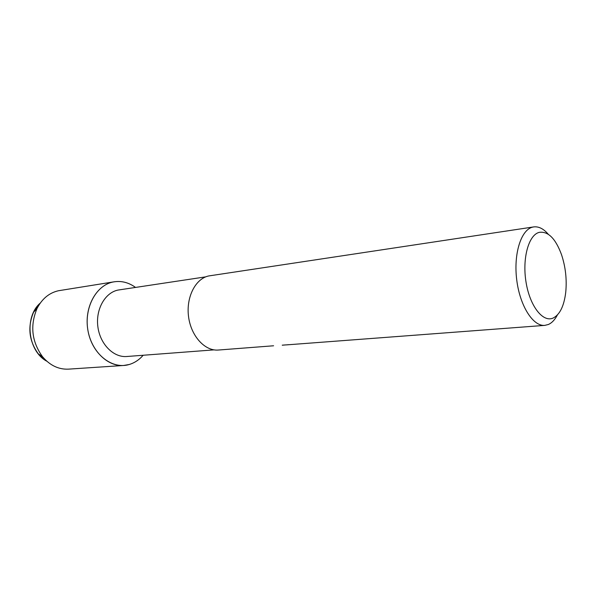 <?xml version="1.0" encoding="UTF-8"?>
<svg xmlns="http://www.w3.org/2000/svg" width="596" height="596" viewBox="0 0 596 596"><rect width="100%" height="100%" fill="white"/><g stroke="black" fill="none" stroke-linecap="round" stroke-linejoin="round"><path stroke-width="0.89" d="M33.57 312.222C27.401 326.958 28.966 340.815 38.263 353.808L46.816 361.213C27.848 351.372 23.952 316.916 40.252 303.088L33.57 312.222L37.034 308.497C42.07 298.738 49.222 292.815 58.505 290.736L114.261 281.789C121.763 280.716 128.84 282.586 135.486 287.399C128.453 282.325 120.995 280.522 113.098 281.997L114.261 281.789M214.031 349.874L126.762 356.505C113.56 357.682 100.113 344.235 97.886 326.869C95.494 309.533 104.933 292.718 117.948 290.081L205.776 276.842M129.22 364.499C112.361 369.714 92.574 354.538 88.156 331.607C83.477 308.743 95.725 285.29 113.098 281.997C96.746 285.156 84.677 306.12 87.56 327.956C90.257 349.83 107.146 366.801 123.715 365.467L129.22 364.499C134.562 362.897 139.203 359.813 143.159 355.261C139.203 359.813 134.562 362.897 129.22 364.499M273.594 345.777L218.36 350.038C204.935 351.245 191.025 336.129 188.559 316.714C185.937 297.322 195.436 278.69 208.675 275.955L533.673 226.92C538.672 226.294 543.537 228.73 548.253 234.228M557.379 315.001C554.883 319.776 551.874 322.943 548.342 324.5L544.796 325.379C533.1 326.563 519.921 305.957 516.739 279.956C513.417 253.97 521.016 229.825 532.556 227.143L533.673 226.92M282.258 345.203L286.333 344.861M553.081 318.078C542.882 322.689 529.881 306.143 526.059 282.295C522.081 258.5 528.6 234.906 539.216 232.365C548.111 231.084 555.539 238.497 561.507 254.611C565.552 266.837 566.967 279.353 565.753 292.174C564.077 306.024 559.853 314.658 553.081 318.078M286.408 344.898L288.397 344.697M123.715 365.467L68.533 369.14C58.602 369.587 49.915 365.43 42.48 356.661C31.737 341.612 29.919 325.565 37.034 308.497M286.594 344.883L544.796 325.379M282.251 345.166L286.587 344.846M38.263 353.808L42.48 356.661"/></g></svg>

